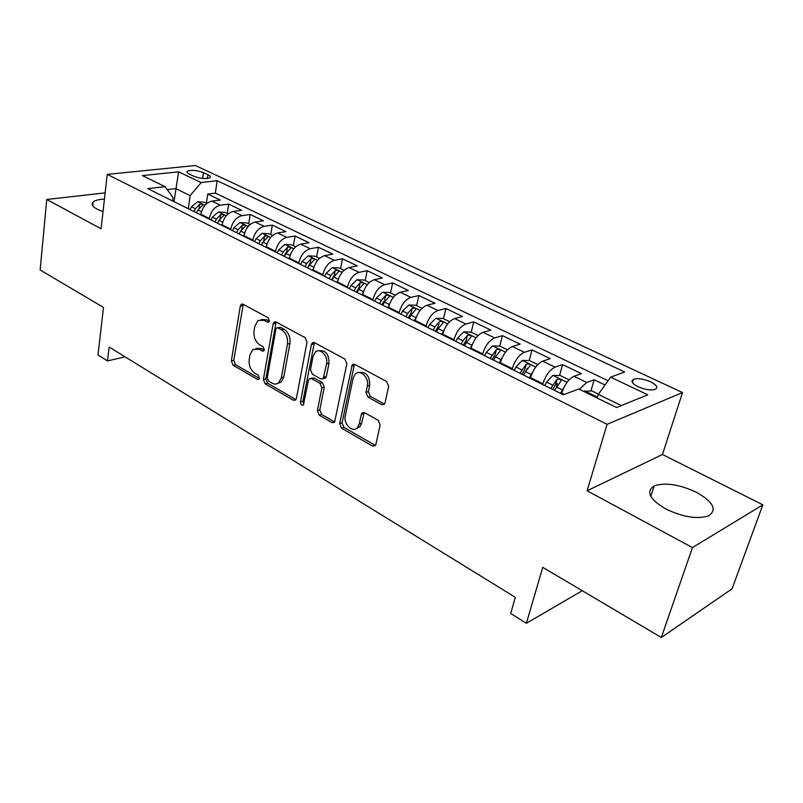 <?xml version="1.0" encoding="UTF-8"?>
<svg xmlns="http://www.w3.org/2000/svg" width="803" height="803" viewBox="0 0 803 803"><rect width="100%" height="100%" fill="white"/><g stroke="black" fill="none" stroke-linecap="round" stroke-linejoin="round"><path stroke-width="1.2" d="M269.406 320.829L268.112 317.717L243.098 304.247L241.352 304.257L240.278 306.114L231.334 360.969L233.101 365.255L257.432 379.367L258.837 379.317L259.429 378.203L258.164 375.142L254.963 373.295C250.576 370.123 248.659 365.475 249.211 359.353L249.984 354.796L252.945 349.385L259.108 349.215L262.34 351.031L263.725 350.981L264.368 349.797L263.093 346.715L259.851 344.909C255.404 341.777 253.467 337.099 254.039 330.866L254.822 326.219L258.064 320.477L264.077 320.347L267.349 322.123L268.704 322.083L269.406 320.829M696.432 492.269C679.318 484.36 665.225 482.242 654.174 485.915C645.602 491.526 649.476 499.215 665.777 508.982C682.871 517.102 697.114 519.4 708.497 515.877C717.43 509.875 713.405 502.016 696.432 492.269M104.44 199.084C98.869 199.355 95.105 200.328 93.128 201.995C91 204.143 92.335 206.542 97.123 209.192L103.025 211.621M650.611 381.816C643.544 378.855 637.833 378.022 633.457 379.307C630.546 381.114 632.091 383.593 638.094 386.745C645.15 389.736 650.892 390.599 655.318 389.325C658.279 387.478 656.703 384.978 650.611 381.816M381.586 404.632L384.396 404.21L385.028 402.885L388.672 386.323L386.644 381.535L354.785 364.381L352.266 364.662L339.689 423.572L341.616 428.19L372.512 446.107L375.332 445.685L375.874 444.491L380.15 425.048L378.153 420.31L364.632 412.692L361.942 413.043L361.3 414.388L359.262 423.994L357.606 427.477C352.979 433.419 343.192 424.235 345.28 416.014L353.109 378.193L355.147 374.168C360.005 368.657 369.45 377.741 367.332 385.972L365.967 392.386L367.955 397.094L381.586 404.632L384.496 404.09M105.143 192.861L46.745 199.485L40.15 269.959L103.507 307.439L97.976 354.956L107.502 360.918L109.168 347.047L515.295 597.322L510.688 613.452L526.377 623.279L582.255 590.707M692.457 547.586L762.85 504.826L662.455 454.498L587.093 490.784L692.457 547.586L661.321 637.492L542.758 567.34L526.377 623.279M587.093 490.784L607.088 424.315L107.221 174.392L195.38 165.508L682.52 392.567L607.088 424.315M46.745 199.485L101.098 228.785L107.221 174.392M306.997 342.178L305.1 337.631L276.102 322.023L274.144 322.083L273.14 323.87L263.384 379.488L265.201 383.874L293.376 400.215L295.624 400.055L296.377 398.559L306.997 342.178M314.525 342.7L344.899 359.061L346.866 363.719L334.54 422.348L332.02 422.629L319.273 415.231L317.376 410.684L321.862 387.899L319.945 383.332L311.534 378.614L309.245 378.795L308.442 380.351L303.404 404.973C301.607 405.595 300.633 404.592 300.483 401.952L311.393 344.547L312.307 342.861L314.525 342.7M762.85 504.826L732.025 588.85L661.321 637.492M605.06 384.978L594.18 379.759L590.928 390.91M579.344 389.304L586.762 382.489L573.964 376.296L581.432 373.626L562.612 364.582L559.571 375.483M556.449 386.665L557.342 383.473M542.698 384.527L542.898 383.794C545.709 375.272 549.764 369.731 555.074 367.152L542.677 361.159L550.266 358.65L532.048 349.897L529.207 360.547M526.919 369.119L527.119 368.356M512.123 369.36L512.304 368.637C514.994 360.216 519.029 354.775 524.399 352.316L512.394 346.515L520.093 344.146L502.437 335.664L499.767 346.103M482.503 354.665L482.683 353.952C485.263 345.631 489.258 340.291 494.678 337.943L483.055 332.312L490.844 330.093L473.73 321.873L471.21 332.201M453.805 340.432L453.976 339.719C456.445 331.498 460.42 326.259 465.891 324.01L454.618 318.56L462.498 316.472L445.896 308.493L443.507 318.711M425.981 326.63L426.142 325.928C428.511 317.807 432.456 312.658 437.966 310.5L427.035 305.22L434.995 303.253L418.885 295.514L416.627 305.622M399.001 313.25L399.151 312.558C401.42 304.518 405.334 299.469 410.885 297.401L400.285 292.272L408.305 290.435L392.667 282.917L390.529 292.924M372.813 300.262L372.953 299.569C375.142 291.63 379.026 286.671 384.607 284.694L374.308 279.705L382.399 277.979L367.212 270.681L365.194 280.588M347.398 287.655L347.528 286.972C349.626 279.113 353.481 274.245 359.092 272.347L349.094 267.509L357.235 265.893L342.479 258.797L340.572 268.603M322.706 275.409L322.836 274.736C324.844 266.967 328.678 262.169 334.309 260.353L324.593 255.655L332.783 254.139L318.45 247.244L316.643 256.95M298.716 263.504L298.836 262.842C300.774 255.163 304.568 250.446 310.229 248.709L300.784 244.142L309.025 242.717L295.082 236.022L293.376 245.618M275.399 251.941L275.519 251.289C277.376 243.69 281.14 239.053 286.822 237.377L277.637 232.94L285.908 231.615L272.347 225.091L270.741 234.606M252.734 240.699L252.835 240.047C254.621 232.529 258.365 227.972 264.057 226.366L255.123 222.05L263.424 220.805L250.225 214.461L248.709 223.876M230.672 229.758L230.772 229.116C232.489 221.678 236.202 217.191 241.904 215.656L233.221 211.45L241.552 210.296L228.704 204.123L220.353 205.227C214.642 206.702 210.958 211.119 209.302 218.476L209.212 219.109M227.269 213.437L228.704 204.123M573.964 376.296C568.695 378.936 564.619 384.547 561.739 393.129L561.528 393.861M542.677 361.159C537.348 363.689 533.302 369.189 530.542 377.671L530.351 378.394M512.394 346.515C507.004 348.924 502.989 354.324 500.339 362.705L500.159 363.428M483.055 332.312C477.614 334.63 473.629 339.92 471.09 348.211L470.919 348.914M454.618 318.56C449.128 320.768 445.173 325.968 442.734 334.158L442.573 334.861M427.035 305.22C421.515 307.338 417.58 312.437 415.241 320.527L415.091 321.23M400.285 292.272C394.715 294.299 390.82 299.318 388.582 307.318L388.431 308.001M374.308 279.705C368.718 281.652 364.843 286.581 362.695 294.49L362.554 295.173M349.094 267.509C343.473 269.376 339.629 274.214 337.561 282.034L337.431 282.706M324.593 255.655C318.952 257.442 315.137 262.2 313.15 269.938L313.029 270.601M300.784 244.142C295.123 245.848 291.338 250.536 289.431 258.185L289.311 258.847M277.637 232.94C271.956 234.586 268.202 239.184 266.365 246.752L266.255 247.404M255.123 222.05C249.422 223.625 245.698 228.152 243.941 235.64L243.831 236.283M233.221 211.45C227.51 212.966 223.806 217.422 222.12 224.82L222.019 225.462M189.337 174.121L193.824 176.238C200.449 178.667 205.809 179.159 209.904 177.714C210.928 176.861 210.276 175.857 207.937 174.713L203.45 172.615C196.835 170.206 191.485 169.734 187.42 171.18C186.426 172.013 187.069 172.986 189.337 174.121M621.291 405.575L598.305 394.383L610.661 377.169L624.644 371.97L217.171 180.735L201.172 182.562L190.16 195.621L188.314 208.75M610.661 377.169L647.75 394.805L616.543 407.502L578.782 389.033L563.355 394.775L147.772 188.635L165.067 186.667L142.432 175.596L178.597 171.832L201.172 182.562M608.112 380.732L215.324 193.111L207.736 194.045L220.253 200.057L211.892 201.131C206.18 202.587 202.507 206.973 200.88 214.301L200.79 214.933M241.904 215.656L250.225 214.461M264.057 226.366L272.347 225.091M286.822 237.377L295.082 236.022M310.229 248.709L318.45 247.244M334.309 260.353L342.479 258.797M359.092 272.347L367.212 270.681M384.607 284.694L392.667 282.917M410.885 297.401L418.885 295.514M437.966 310.5L445.896 308.493M465.891 324.01L473.73 321.873M494.678 337.943L502.437 335.664M524.399 352.316L532.048 349.897M555.074 367.152L562.612 364.582M586.762 382.489L594.18 379.759M598.305 394.383L597.221 398.057M190.16 195.621L175.787 188.615L167.205 189.618M174.02 201.653L178.597 171.832M172.665 200.991L173.107 197.709L165.067 186.667M662.455 454.498L682.52 392.567M107.502 360.918L125.097 356.863M206.391 203.269L207.736 194.045M215.324 193.111L217.171 180.735M269.286 321.27L266.536 319.785L261.176 319.534M256.057 348.351L261.557 348.612L264.287 350.138M243.229 304.317L233.773 360.346L235.54 364.632L259.379 378.434M276.112 322.023L265.813 378.825L267.62 383.202L295.785 399.492L293.376 400.215M277.979 327.875L276.593 327.925L275.901 329.16L267.258 378.042L268.533 381.124L271.966 383.101C274.455 384.456 276.714 384.336 278.731 382.73L281.361 377.691L287.464 344.106C288.096 337.722 286.109 332.944 281.492 329.772L277.979 327.875L280.438 327.293L277.517 327.704M277.828 383.362L281.15 382.057L283.79 377.029L281.361 377.691M280.438 327.293L283.951 329.19C288.558 332.362 290.545 337.13 289.903 343.493L283.79 377.029M332.02 422.629L334.419 421.846L321.672 414.478L319.273 415.231M310.821 378.354L313.953 377.932L322.364 382.64L324.271 387.197L319.785 409.942L321.672 414.478M314.374 342.63L302.902 401.229L303.875 404.14M326.58 363.859C328.437 356.12 320.126 347.418 315.368 352.035L313.009 356.442L310.48 369.661L312.377 374.208L320.809 378.916L323.177 378.705L326.58 363.859L329.009 363.197C328.879 353.872 325.416 349.747 318.63 350.821M323.93 378.484L325.596 378.012L326.389 376.477L323.97 377.159M329.009 363.197L326.389 376.477M358.75 372.552C365.967 371.367 369.621 375.603 369.731 385.249L368.366 391.643L370.354 396.351L383.975 403.869M356.432 428.501L359.985 426.674L361.641 423.201L359.262 423.994M364.16 412.481L361.641 423.201M354.454 364.231L342.078 422.8L343.995 427.397L375.453 445.514M206.833 203.49L204.153 202.185L197.478 201.764L191.485 206.783L190.05 209.603M200.981 213.698L200.439 214.762M196.474 212.795L197.919 209.964L202.677 205.126C202.697 204.203 201.683 203.922 199.626 204.283L195.42 208.73L193.975 211.56M228.152 213.869L225.161 212.414L218.436 212.012L212.424 217.121L210.968 219.982M222.25 224.077L221.638 225.272M217.563 223.254L219.028 220.383L223.796 215.485C223.826 214.521 222.792 214.23 220.705 214.602L216.469 219.119L215.003 221.979M217.493 223.224L219.58 219.42M250.064 224.539L246.742 222.923L239.977 222.531L233.934 227.741L232.448 230.642M244.112 234.717L243.409 236.072M239.234 234.004L240.719 231.093L245.487 226.125C245.537 225.121 244.483 224.81 242.345 225.201L238.089 229.799L236.594 232.699M239.063 233.924L241.653 229.548L242.345 225.201M272.578 235.5L268.905 233.713L262.099 233.342L256.037 238.652L254.531 241.593M266.596 245.628L265.803 247.183M261.497 245.045L263.013 242.104L267.78 237.066C267.841 236.022 266.777 235.691 264.589 236.092L260.302 240.759L258.797 243.7M261.236 244.915L263.856 240.488L264.589 236.092M295.725 246.772L291.7 244.805L284.844 244.463L278.751 249.874L277.226 252.845M289.722 256.83L288.809 258.596M284.392 256.398L285.928 253.417L290.696 248.308C290.776 247.224 289.692 246.882 287.454 247.284L283.148 252.042L281.612 255.023M284.021 256.217L286.681 251.72L287.454 247.284M319.544 258.365L315.127 256.217L308.232 255.886L302.119 261.407L300.563 264.428M313.521 268.332L312.487 270.34M307.94 268.082L309.496 265.05L314.274 259.881C314.364 258.737 313.26 258.375 310.972 258.797L306.636 263.635L305.08 266.666M307.459 267.841L310.149 263.284L310.972 258.797M344.045 270.29L339.227 267.951L332.291 267.64L326.159 273.281L324.583 276.332M338.033 280.127L336.848 282.415M332.161 280.096L333.747 277.025L338.525 271.785C338.635 270.591 337.511 270.209 335.172 270.641L330.806 275.57L329.22 278.641M331.569 279.805L334.299 275.178L335.172 270.641M369.28 282.576L364.04 280.026L357.054 279.745L350.901 285.497L349.295 288.598M363.297 292.212L361.922 294.862M357.104 292.463L358.71 289.351L363.478 284.031C363.608 282.797 362.474 282.395 360.075 282.837L355.679 287.855L354.073 290.967M356.381 292.111L359.142 287.414L360.075 282.837M395.257 295.223L389.565 292.453L382.539 292.202L376.366 298.074L374.74 301.215M389.345 304.598L387.749 307.669M382.78 305.2L384.416 302.048L389.184 296.648C389.335 295.353 388.17 294.932 385.711 295.384L381.295 300.503L379.658 303.654M381.937 304.789L384.737 300.021L385.711 295.384M422.027 308.252L415.874 305.26L408.797 305.03L402.614 311.022L400.948 314.214M416.225 317.285L414.358 320.869M409.239 318.329L410.905 315.127L415.663 309.657C415.824 308.302 414.649 307.85 412.13 308.322L407.683 313.531L406.017 316.733M408.255 317.837L411.086 312.999L412.13 308.322M449.63 321.692L442.965 318.45L435.858 318.249L429.655 324.382L427.969 327.614M443.959 330.344L441.78 334.47M436.511 331.85L438.207 328.598L442.945 323.057C443.136 321.632 441.931 321.17 439.351 321.642L434.885 326.962L433.188 330.204M435.377 331.288L438.247 326.379L439.351 321.642M478.086 335.544L470.899 332.051L463.743 331.88L457.529 338.143L455.813 341.426M472.596 343.814L470.066 348.502M464.626 345.802L466.352 342.5L471.08 336.869C471.291 335.393 470.066 334.891 467.416 335.393L462.929 340.803L461.203 344.106M463.341 345.16L466.252 340.171L467.416 335.393M507.456 349.847L499.707 346.073L492.52 345.942L486.287 352.346L484.54 355.679M502.156 357.696L499.245 362.976M493.634 360.186L495.391 356.833L500.108 351.132C500.339 349.576 499.095 349.054 496.374 349.566L490.101 358.439M492.189 359.473L495.14 354.394L496.374 349.566M537.769 364.602L529.438 360.547L522.201 360.447L515.968 367.001L514.191 370.384M532.7 372.01L529.378 377.912M523.576 375.041L525.363 371.638L530.07 365.847C530.311 364.221 529.047 363.669 526.256 364.191L519.932 373.234M521.96 374.238L524.951 369.079L526.256 364.191M569.086 379.849L560.123 375.483L552.855 375.423L546.612 382.128L544.805 385.57M564.278 386.785L560.484 393.35M554.492 390.378L560.996 381.044C561.267 379.347 559.972 378.765 557.111 379.297L550.738 388.511M552.695 389.485L555.736 384.236L557.111 379.297M598.466 394.153L591.821 390.92L583.58 391.382M593.317 396.14L590.014 394.524M564.328 394.414L561.739 393.129M542.898 383.794L530.542 377.671M512.304 368.637L500.339 362.705M482.683 353.952L471.09 348.211M453.976 339.719L442.734 334.158M426.142 325.928L415.241 320.527M399.151 312.558L388.582 307.318M372.953 299.569L362.695 294.49M347.528 286.972L337.561 282.034M322.836 274.736L313.15 269.938M298.836 262.842L289.431 258.185M275.519 251.289L266.365 246.752M252.835 240.047L243.941 235.64M230.772 229.116L222.12 224.82M209.302 218.476L200.88 214.301M220.353 205.227L211.892 201.131M202.607 178.437L203.45 172.615M207.395 178.457L207.937 174.713M266.536 319.785L264.077 320.347M264.077 350.6L262.34 351.031M261.557 348.612L259.108 349.215M259.188 378.896L257.432 379.367M235.54 364.632L233.101 365.255M233.773 360.346L231.334 360.969M242.747 305.592L240.278 306.114M269.045 321.732L267.349 322.123M267.62 383.202L265.201 383.874M265.813 378.825L263.384 379.488M275.6 323.308L273.14 323.87M289.903 343.493L287.464 344.106M283.951 329.19L281.492 329.772M319.785 409.942L317.376 410.684M324.271 387.197L321.862 387.899M322.364 382.64L319.945 383.332M313.953 377.932L311.534 378.614M302.902 401.229L300.483 401.952M313.832 343.925L311.393 344.547M370.354 396.351L367.955 397.094M368.366 391.643L365.967 392.386M369.731 385.249L367.332 385.972M363.689 413.615L361.3 414.388M374.881 445.263L372.512 446.107M343.995 427.397L341.616 428.19M342.078 422.8L339.689 423.572M353.882 365.526L351.463 366.208M204.946 205.347L197.638 201.774M195.42 208.73L191.485 206.783M201.463 211.711L197.919 209.964M199.074 208.128L199.626 204.283M226.255 215.756L218.607 212.022M216.469 219.119L212.424 217.121M222.722 222.21L219.028 220.383M220.082 218.687L220.705 214.602M248.157 226.456L240.147 222.541M238.089 229.799L233.934 227.741M244.574 233L240.719 231.093M270.661 237.457L262.27 233.352M260.302 240.759L256.037 238.652M267.028 244.082L263.013 242.104M293.798 248.759L285.015 244.463M283.148 252.042L278.751 249.874M290.114 255.484L285.928 253.417M317.607 260.393L308.402 255.896M306.636 263.635L302.119 261.407M313.863 267.208L309.496 265.05M342.098 272.358L332.462 267.65M330.806 275.57L326.159 273.281M338.304 279.273L333.747 277.025M367.322 284.684L357.225 279.745M355.679 287.855L350.901 285.497M363.468 291.7L358.71 289.351M393.289 297.371L382.72 292.202M381.295 300.503L376.366 298.074M389.375 304.498L384.416 302.048M420.049 310.45L408.978 305.03M407.683 313.531L402.614 311.022M416.024 317.657L410.905 315.127M447.642 323.93L436.029 318.249M434.885 326.962L429.655 324.382M443.487 331.207L438.207 328.598M476.099 337.832L463.923 331.88M462.929 340.803L457.529 338.143M471.803 345.19L466.352 342.5M505.458 352.176L492.701 345.942M491.858 355.097L486.287 352.346M501.012 359.614L495.391 356.833M535.762 366.981L522.382 360.447M521.719 369.832L515.968 367.001M531.164 374.499L525.363 371.638M567.069 382.278L553.036 375.423M552.554 385.059L546.612 382.128M562.311 389.877L556.318 386.916M597.492 397.144L584.704 390.89M650.781 496.354L654.174 485.915M92.716 205.739L93.128 201.995M632.453 382.609L633.457 379.307M187.219 172.635L187.42 171.18M242.446 304.026L241.352 304.257M275.439 321.782L274.144 322.083M281.15 382.057L278.731 382.73M325.596 378.012L323.177 378.705M313.863 342.469L312.307 342.861M359.985 426.674L357.606 427.477M363.91 412.411L361.942 413.043M354.133 364.13L352.266 364.662"/></g></svg>

